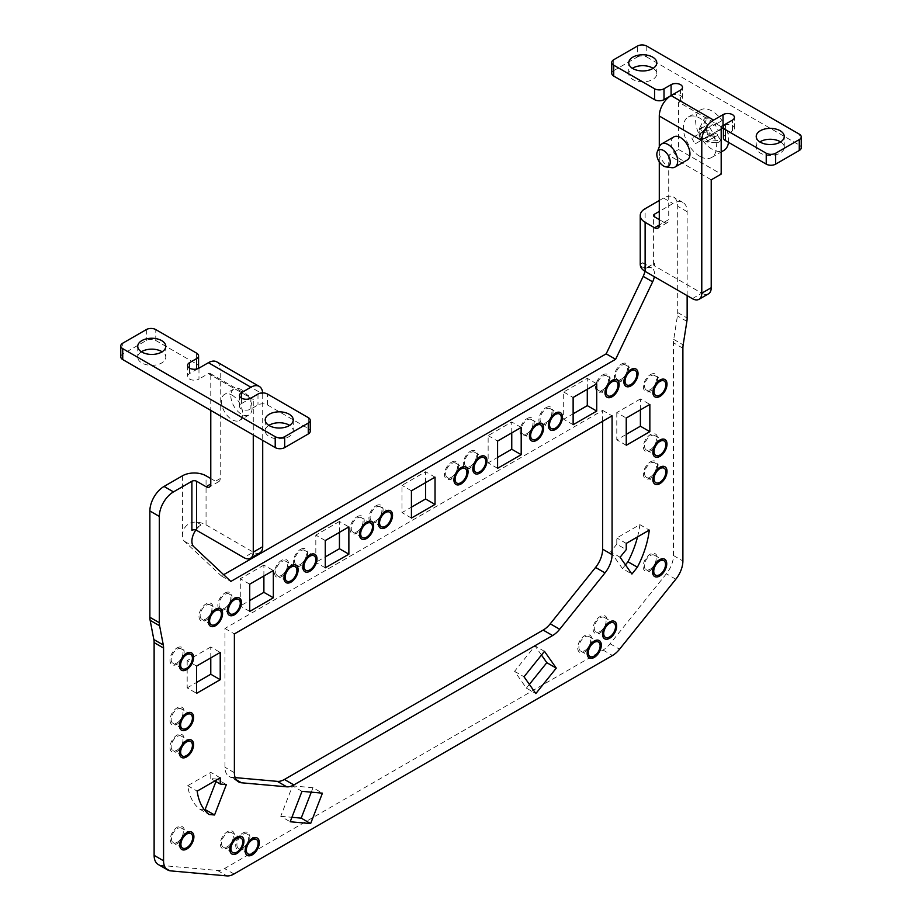 <?xml version="1.0" encoding="UTF-8"?>
<svg xmlns="http://www.w3.org/2000/svg" width="922" height="922" viewBox="0 0 922 922"><rect width="100%" height="100%" fill="white"/><g stroke="black" fill="none" stroke-linecap="round" stroke-linejoin="round"><path stroke-width="0.69" stroke-dasharray="4.61 3.46" d="M671.631 167.666A13.357 7.71 60 0 1 661.581 159.391A13.357 7.71 60 0 1 659.437 146.552M673.855 136.882A13.357 7.71 -120 0 0 673.855 152.303A13.357 7.71 -120 0 0 687.213 160.013M242.786 848.056A8.344 4.817 120 0 0 248.237 840.691A8.344 4.817 120 0 0 246.958 834.007A8.344 4.817 120 0 0 238.614 838.824A8.344 4.817 120 0 0 238.614 848.459A8.344 4.817 120 0 0 242.786 848.056M227.411 846.673A8.344 4.817 120 0 0 232.874 839.32A8.344 4.817 120 0 0 231.595 832.635A8.344 4.817 120 0 0 223.239 837.453A8.344 4.817 120 0 0 223.239 847.088A8.344 4.817 120 0 0 227.411 846.673M177.37 842.212A8.344 4.817 120 0 0 182.821 834.848A8.344 4.817 120 0 0 181.542 828.163A8.344 4.817 120 0 0 173.198 832.981A8.344 4.817 120 0 0 173.198 842.616A8.344 4.817 120 0 0 177.37 842.212M177.07 750.128A8.344 4.817 120 0 0 182.533 742.775A8.344 4.817 120 0 0 181.254 736.09A8.344 4.817 120 0 0 172.898 740.908A8.344 4.817 120 0 0 172.898 750.543A8.344 4.817 120 0 0 177.07 750.128M177.07 722.871A8.344 4.817 120 0 0 182.533 715.518A8.344 4.817 120 0 0 181.254 708.834A8.344 4.817 120 0 0 172.898 713.651A8.344 4.817 120 0 0 172.898 723.286A8.344 4.817 120 0 0 177.07 722.871M177.07 662.906A8.344 4.817 120 0 0 182.533 655.554A8.344 4.817 120 0 0 181.254 648.869A8.344 4.817 120 0 0 172.898 653.686A8.344 4.817 120 0 0 172.898 663.321A8.344 4.817 120 0 0 177.07 662.906M301.99 791.33L292.551 785.878L280.749 816.304L290.188 821.756M280.749 816.304L291.917 817.295M311.267 792.159L312.996 787.711L322.435 793.162M312.996 787.711L292.551 785.878M220.22 777.834L210.781 772.382L187.731 785.682A73.449 42.4 120 0 0 199.625 809.055L209.064 814.506M199.625 809.055L204.119 809.458M215.967 781.568L216.912 779.125L226.351 784.576M216.912 779.125L210.781 778.571L214.849 780.922M210.781 778.571L210.781 772.382M187.731 785.682L197.17 791.134M210.781 657.893L210.781 646.99L220.22 652.442M210.781 646.99L187.178 660.625L196.617 666.076M187.178 660.625L187.178 687.881L196.617 693.332M187.178 687.881L196.617 682.43M325.27 540.557L315.82 535.106L315.82 562.362L325.27 556.911M325.27 567.814L315.82 562.362M339.434 532.374L339.434 521.472L348.873 526.923M339.434 521.472L315.82 535.106M249.724 584.168L240.285 578.716L240.285 605.973L249.724 600.522M249.724 611.424L240.285 605.973M263.888 575.985L263.888 565.082L273.338 570.534M263.888 565.082L240.285 578.716M376.015 520.792A8.344 4.817 120 0 0 381.466 513.439A8.344 4.817 120 0 0 380.187 506.743A8.344 4.817 120 0 0 371.843 511.572A8.344 4.817 120 0 0 371.843 521.207A8.344 4.817 120 0 0 376.015 520.792M357.137 531.694A8.344 4.817 120 0 0 362.588 524.341A8.344 4.817 120 0 0 361.309 517.645A8.344 4.817 120 0 0 352.965 522.474A8.344 4.817 120 0 0 352.965 532.109A8.344 4.817 120 0 0 357.137 531.694M300.48 564.402A8.344 4.817 120 0 0 305.931 557.049A8.344 4.817 120 0 0 304.652 550.365A8.344 4.817 120 0 0 296.308 555.182A8.344 4.817 120 0 0 296.308 564.817A8.344 4.817 120 0 0 300.48 564.402M281.602 575.305A8.344 4.817 120 0 0 287.053 567.952A8.344 4.817 120 0 0 285.774 561.268A8.344 4.817 120 0 0 277.418 566.085A8.344 4.817 120 0 0 277.418 575.72A8.344 4.817 120 0 0 281.602 575.305M224.945 608.013A8.344 4.817 120 0 0 230.396 600.66A8.344 4.817 120 0 0 229.117 593.975A8.344 4.817 120 0 0 220.773 598.793A8.344 4.817 120 0 0 220.773 608.428A8.344 4.817 120 0 0 224.945 608.013M206.055 618.916A8.344 4.817 120 0 0 211.507 611.563A8.344 4.817 120 0 0 210.228 604.878A8.344 4.817 120 0 0 201.883 609.696A8.344 4.817 120 0 0 201.883 619.33A8.344 4.817 120 0 0 206.055 618.916M584.79 650.598A8.344 4.817 120 0 0 590.241 643.245A8.344 4.817 120 0 0 588.962 636.56A8.344 4.817 120 0 0 580.618 641.378A8.344 4.817 120 0 0 580.618 651.013A8.344 4.817 120 0 0 584.79 650.598M600.164 631.478A8.344 4.817 120 0 0 605.616 624.125A8.344 4.817 120 0 0 604.336 617.429A8.344 4.817 120 0 0 595.992 622.246A8.344 4.817 120 0 0 595.992 631.893A8.344 4.817 120 0 0 600.164 631.478M650.206 569.22A8.344 4.817 120 0 0 655.657 561.867A8.344 4.817 120 0 0 654.378 555.171A8.344 4.817 120 0 0 646.034 559.988A8.344 4.817 120 0 0 646.034 569.635A8.344 4.817 120 0 0 650.206 569.22M650.506 476.801A8.344 4.817 120 0 0 655.957 469.448A8.344 4.817 120 0 0 654.678 462.763A8.344 4.817 120 0 0 646.334 467.581A8.344 4.817 120 0 0 646.334 477.216A8.344 4.817 120 0 0 650.506 476.801M650.506 449.544A8.344 4.817 120 0 0 655.957 442.191A8.344 4.817 120 0 0 654.678 435.507A8.344 4.817 120 0 0 646.334 440.324A8.344 4.817 120 0 0 646.334 449.959A8.344 4.817 120 0 0 650.506 449.544M650.506 389.58A8.344 4.817 120 0 0 655.957 382.227A8.344 4.817 120 0 0 654.678 375.531A8.344 4.817 120 0 0 646.334 380.348A8.344 4.817 120 0 0 646.334 389.994A8.344 4.817 120 0 0 650.506 389.58M541.479 655.058L535.025 645.884L514.58 671.32L526.381 688.112L535.832 693.563M514.58 671.32L524.019 676.771M526.381 688.112L529.378 684.389M544.464 651.335L535.025 645.884M637.54 536.892A73.449 42.4 120 0 0 639.856 524.653L616.795 537.964L616.795 544.164L626.245 549.616M639.856 524.653L649.295 530.104M626.245 543.415L616.795 537.964M616.795 544.164L610.664 551.794L620.103 557.245M610.664 551.794L622.465 568.586L631.916 574.037M622.465 568.586L625.462 564.863M640.398 409.852L640.398 398.949L649.849 404.401M640.398 398.949L616.795 412.583L626.245 418.035M616.795 412.583L616.795 439.84L626.245 434.389M626.245 445.291L616.795 439.84M511.756 432.891L511.756 421.988L488.141 435.61L488.141 462.867L497.592 457.416M488.141 435.61L497.592 441.062M497.592 468.318L488.141 462.867M521.195 427.439L511.756 421.988M587.291 389.268L587.291 378.366L563.688 392L563.688 419.256L573.127 413.805M563.688 392L573.127 397.451M573.127 424.708L563.688 419.256M596.73 383.817L587.291 378.366M451.561 477.181A8.344 4.817 120 0 0 457.012 469.828A8.344 4.817 120 0 0 455.733 463.132A8.344 4.817 120 0 0 447.389 467.95A8.344 4.817 120 0 0 447.389 477.596A8.344 4.817 120 0 0 451.561 477.181M470.439 466.278A8.344 4.817 120 0 0 475.89 458.925A8.344 4.817 120 0 0 474.611 452.229A8.344 4.817 120 0 0 466.267 457.047A8.344 4.817 120 0 0 466.267 466.693A8.344 4.817 120 0 0 470.439 466.278M527.096 433.571A8.344 4.817 120 0 0 532.547 426.218A8.344 4.817 120 0 0 531.268 419.522A8.344 4.817 120 0 0 522.924 424.339A8.344 4.817 120 0 0 522.924 433.985A8.344 4.817 120 0 0 527.096 433.571M545.985 422.668A8.344 4.817 120 0 0 551.437 415.315A8.344 4.817 120 0 0 550.157 408.619A8.344 4.817 120 0 0 541.813 413.436A8.344 4.817 120 0 0 541.813 423.083A8.344 4.817 120 0 0 545.985 422.668M602.631 389.96A8.344 4.817 120 0 0 608.082 382.595A8.344 4.817 120 0 0 606.803 375.911A8.344 4.817 120 0 0 598.459 380.728A8.344 4.817 120 0 0 598.459 390.363A8.344 4.817 120 0 0 602.631 389.96M621.52 379.057A8.344 4.817 120 0 0 626.972 371.693A8.344 4.817 120 0 0 625.692 365.008A8.344 4.817 120 0 0 617.348 369.826A8.344 4.817 120 0 0 617.348 379.461A8.344 4.817 120 0 0 621.52 379.057M425.595 482.632L425.595 471.73L401.98 485.352L401.98 512.609L411.431 507.158M435.034 477.181L425.595 471.73M411.431 490.804L401.98 485.352M411.431 518.06L401.98 512.609M602.631 421.296L602.631 410.394L224.945 628.458L224.945 767.254A20.03 11.56 120 0 0 229.094 776.416A20.03 11.56 120 0 0 232.021 777.327L235.168 777.603M224.945 628.458L234.384 633.91M602.631 410.394L612.081 415.845M241.472 389.683A15.017 8.678 -120 0 0 233.958 388.934A15.017 8.678 -120 0 0 233.958 406.279A15.017 8.678 -120 0 0 248.975 414.958A15.017 8.678 -120 0 0 251.28 402.914A15.017 8.678 -120 0 0 241.472 389.683M232.021 395.135A15.017 8.678 60 0 1 241.841 408.365A15.017 8.678 60 0 1 239.536 420.409A15.017 8.678 60 0 1 224.519 411.731A15.017 8.678 60 0 1 224.519 394.386A15.017 8.678 60 0 1 232.021 395.135M182.452 475.81L182.452 535.786A13.357 7.71 120 0 0 184.388 541.272L221.407 575.985L223.643 574.694M221.407 575.985L230.846 581.436M195.89 530.012A13.357 7.71 -60 0 1 201.342 524.883L191.891 530.334M182.452 535.786C182.13 528.099 188.526 521.379 196.617 522.152A16.688 9.635 180 0 1 206.055 524.883L253.273 552.14L243.823 557.591M268.867 425.388A14.026 8.091 -0 0 0 265.213 430.839A14.026 8.091 -0 0 0 273.869 438.319A14.026 8.091 -0 0 0 289.151 436.555A14.026 8.091 -0 0 0 293.254 430.839A14.026 8.091 -0 0 0 289.6 425.388M141.4 351.789A14.026 8.091 -0 0 0 137.747 357.24A14.026 8.091 -0 0 0 146.402 364.72A14.026 8.091 -0 0 0 161.684 362.968A14.026 8.091 -0 0 0 165.787 357.24A14.026 8.091 -0 0 0 162.134 351.789M197.642 368.742A6.673 3.849 180 0 1 196.617 369.503L189.529 373.594A6.673 3.849 -0 0 0 187.581 376.326A6.673 3.849 -0 0 0 191.695 379.887A6.673 3.849 -0 0 0 198.979 379.046L198.979 368.143M120.77 356.837A6.673 3.849 180 0 1 122.73 354.106L146.333 340.483A6.673 3.849 180 0 1 155.772 340.483L196.617 364.052A6.673 3.849 180 0 1 198.576 366.783M241.472 398.131L241.472 403.582A6.673 3.849 -0 0 0 239.513 406.302A6.673 3.849 -0 0 0 243.627 409.864A6.673 3.849 -0 0 0 250.911 409.034L257.987 404.942A6.673 3.849 180 0 1 267.438 404.942L308.271 428.523A6.673 3.849 180 0 1 310.23 431.242M241.472 403.582L250.911 398.131A3.342 1.925 -60 0 1 252.582 397.958A3.342 1.925 -60 0 1 253.273 399.491L253.273 434.93M253.273 399.491L210.781 374.954A3.342 1.925 120 0 0 210.089 373.433A3.342 1.925 120 0 0 208.418 373.594L198.979 379.046M216.762 361.862A16.688 9.635 -60 0 1 220.22 369.503L262.712 394.04A16.688 9.635 120 0 0 262.666 392.91M262.712 394.04L262.712 440.382M210.781 374.954L210.781 410.394M210.781 478.541L215.494 481.261A6.673 3.849 -120 0 0 218.837 481.595A6.673 3.849 -120 0 0 220.22 478.541L220.22 369.503M259.946 552.797A13.357 7.71 60 0 1 253.273 552.14M659.288 200.512L663.54 198.057A20.03 11.56 -60 0 1 673.556 197.066A20.03 11.56 -60 0 1 677.705 206.24L677.705 312.546A20.03 11.56 -60 0 1 677.428 315.912L673.728 339.4A20.03 11.56 120 0 0 673.452 342.765L673.452 555.517A20.03 11.56 -60 0 1 666.376 573.772L610.11 643.763A20.03 11.56 -60 0 1 603.023 650.045L224.553 868.547A20.03 11.56 -60 0 1 217.465 870.449L161.212 865.424A20.03 11.56 -60 0 1 158.273 864.513M687.144 295.639L687.144 211.691A20.03 11.56 120 0 0 682.995 202.517A20.03 11.56 120 0 0 672.979 203.508L659.288 211.415M644.881 271.241A13.357 7.71 120 0 0 645.123 268.659L642.692 262.735L640.237 264.453M692.341 298.647L701.78 293.184L654.562 265.928A3.342 1.925 180 0 1 653.594 264.568A3.342 1.925 180 0 1 654.562 263.208L645.123 268.659A13.357 7.71 -60 0 1 651.796 268.002A13.357 7.71 -60 0 1 654.332 276.692M659.288 219.597L664.013 222.317L659.288 225.049L668.727 219.597A6.673 3.849 60 0 1 667.344 222.651A6.673 3.849 60 0 1 664.013 222.317M653.133 68.32A14.026 8.091 180 0 1 656.787 73.772A14.026 8.091 180 0 1 652.684 79.488A14.026 8.091 180 0 1 637.402 81.24A14.026 8.091 180 0 1 628.746 73.772A14.026 8.091 180 0 1 632.4 68.32M671.032 95.6L671.089 95.577A6.673 3.849 180 0 1 678.373 94.736A6.673 3.849 180 0 1 682.487 98.297A6.673 3.849 180 0 1 680.528 101.028L680.528 90.126M613.729 59.734L613.729 70.637A6.673 3.849 0 0 0 611.77 73.357M613.729 70.637L637.333 57.003L637.333 46.1M646.783 46.1L646.783 57.003A6.673 3.849 -0 0 0 637.333 57.003M646.783 57.003L799.27 145.042L799.27 134.139M801.23 147.774A6.673 3.849 -0 0 0 799.27 145.042M724.358 124.966A6.673 3.849 180 0 1 731.054 124.931A6.673 3.849 180 0 1 734.419 128.285A6.673 3.849 180 0 1 732.471 131.005L725.384 135.096A6.673 3.849 0 0 0 723.424 137.816M659.288 161.823L659.288 146.921M721.154 126.66L678.627 102.1L680.528 101.028M711.242 179.813L668.715 155.253L668.727 219.597M701.78 293.184A13.357 7.71 -120 0 0 708.453 293.853M780.6 141.907A14.026 8.091 180 0 1 784.253 147.359A14.026 8.091 180 0 1 780.15 153.087A14.026 8.091 180 0 1 764.868 154.838A14.026 8.091 180 0 1 756.213 147.359A14.026 8.091 180 0 1 759.866 141.907M708.084 141.239L705.123 137.562L707.451 134.416L710.263 133.448A8.69 5.025 -120 0 0 708.396 130.209L706.148 132.157L702.264 132.607L700.582 128.942L707.647 117.693A13.692 7.906 -120 0 0 703.601 120.033L699.141 129.011L699.141 136.064L699.902 135.108A8.69 5.025 -120 0 0 701.769 138.346L700.559 138.531L706.148 141.596L714.031 137.505L716.682 142.68A13.692 7.906 -120 0 0 719.01 142.046A13.692 7.906 -120 0 0 720.727 140.351L708.084 141.239A7.664 4.426 60 0 1 707.451 141.758A7.664 4.426 60 0 1 706.667 142.057L716.682 142.68M702.264 139.21L712.164 135.638L714.031 137.505M707.451 140.847L717.57 135.465L716.89 132.918L717.57 131.155L720.727 129.921A13.692 7.906 -120 0 0 720.474 129.253L723.424 127.536M720.727 140.351L717.57 135.465M705.123 137.562L716.89 132.918M699.395 134.255L707.439 127.466L706.771 129.23L703.601 130.463A13.692 7.906 -120 0 0 703.855 131.131L691.846 138.058L701.665 132.399L699.902 135.108M699.279 129.691L706.771 124.919L707.439 127.466M700.582 128.942L710.297 122.88L707.647 117.693M699.141 129.011A7.664 4.426 60 0 1 700.559 128.193M703.601 120.033L706.771 124.919M706.667 131.719A7.664 4.426 60 0 1 708.084 134.186M700.559 138.531A7.664 4.426 60 0 1 699.141 136.064M702.264 132.607L712.164 124.735L710.297 122.88M713.997 125.277L717.132 123.467A13.692 7.906 -120 0 0 716.682 122.914L713.34 125.657L714.031 125.035L712.164 124.735M716.682 122.914L714.031 125.035M713.34 125.657L722.064 120.621A23.373 13.496 -120 0 0 700.478 109.949A23.373 13.496 -120 0 0 698.934 133.978M722.064 120.621L717.132 123.467M703.855 131.131L702.403 131.973L703.601 130.463M702.403 131.973L706.771 129.23M699.279 136.133L700.743 134.785M706.102 129.829L701.665 132.399M700.582 138.381L704.996 138.185L709.444 135.615L712.164 135.638M701.769 138.346L702.472 137.781M707.647 137.47L705.733 137.758L707.197 136.917A13.692 7.906 -120 0 0 707.647 137.47L710.297 135.35M709.444 135.615L705.733 137.758M691.846 138.058A23.373 13.496 -120 0 0 693.402 141.02A23.373 13.496 -120 0 0 695.188 143.844L702.264 139.752A23.373 13.496 -120 0 0 723.851 150.424M728.518 142.357A23.373 13.496 -120 0 0 725.395 126.406M702.264 139.752L707.197 136.917M720.474 129.253L717.328 131.062L720.727 129.921M707.451 134.416L709.421 133.771L708.511 136.156L717.328 131.062M716.671 131.443L717.57 131.155M710.263 133.448L709.421 133.771M706.148 132.157L708.396 130.209M705.169 130.371L707.693 130.774M695.188 143.844L704.996 138.185M721.188 128.838L718.319 130.498A23.373 13.496 -120 0 0 714.976 124.712M708.511 136.156L718.319 130.498M699.89 156.36A23.373 13.496 60 0 1 688.204 144.028A23.373 13.496 60 0 1 688.204 117.036A23.373 13.496 60 0 1 711.577 130.532A23.373 13.496 60 0 1 711.577 157.512A23.373 13.496 60 0 1 699.89 156.36M678.604 102.088L678.604 149.514L668.681 155.242M678.604 149.514L721.188 174.097M650.506 461.807A10.015 5.786 -60 0 1 656.637 470.531A10.015 5.786 -60 0 1 644.363 477.619A10.015 5.786 -60 0 1 650.506 461.807M650.506 450.904A10.015 5.786 120 0 0 656.637 435.103A10.015 5.786 120 0 0 644.363 442.18A10.015 5.786 120 0 0 650.506 450.904M650.506 374.586A10.015 5.786 -60 0 1 656.637 383.31A10.015 5.786 -60 0 1 644.363 390.398A10.015 5.786 -60 0 1 650.506 374.586M621.52 364.063A10.015 5.786 -60 0 1 627.652 372.788A10.015 5.786 -60 0 1 615.389 379.864A10.015 5.786 -60 0 1 621.52 364.063M602.631 374.966A10.015 5.786 -60 0 1 608.762 383.69A10.015 5.786 -60 0 1 596.499 390.767A10.015 5.786 -60 0 1 602.631 374.966M545.985 407.674A10.015 5.786 -60 0 1 552.117 416.398A10.015 5.786 -60 0 1 539.843 423.475A10.015 5.786 -60 0 1 545.985 407.674M527.096 418.576A10.015 5.786 -60 0 1 533.227 427.301A10.015 5.786 -60 0 1 520.965 434.377A10.015 5.786 -60 0 1 527.096 418.576M470.439 451.284A10.015 5.786 -60 0 1 476.57 460.009A10.015 5.786 -60 0 1 464.308 467.085A10.015 5.786 -60 0 1 470.439 451.284M451.561 462.187A10.015 5.786 -60 0 1 457.692 470.912A10.015 5.786 -60 0 1 445.43 477.999A10.015 5.786 -60 0 1 451.561 462.187M376.015 505.798A10.015 5.786 -60 0 1 382.157 514.522A10.015 5.786 -60 0 1 369.883 521.61A10.015 5.786 -60 0 1 376.015 505.798M357.137 516.7A10.015 5.786 -60 0 1 363.268 525.425A10.015 5.786 -60 0 1 351.005 532.513A10.015 5.786 -60 0 1 357.137 516.7M300.48 549.408A10.015 5.786 -60 0 1 306.611 558.133A10.015 5.786 -60 0 1 294.349 565.221A10.015 5.786 -60 0 1 300.48 549.408M281.602 576.665A10.015 5.786 120 0 0 287.733 560.864A10.015 5.786 120 0 0 275.459 567.94A10.015 5.786 120 0 0 281.602 576.665M224.945 593.019A10.015 5.786 -60 0 1 231.076 601.743A10.015 5.786 -60 0 1 218.814 608.831A10.015 5.786 -60 0 1 224.945 593.019M206.055 620.276A10.015 5.786 120 0 0 212.187 604.475A10.015 5.786 120 0 0 199.924 611.551A10.015 5.786 120 0 0 206.055 620.276M177.07 647.912A10.015 5.786 -60 0 1 183.213 656.637A10.015 5.786 -60 0 1 170.939 663.725A10.015 5.786 -60 0 1 177.07 647.912M177.07 724.243A10.015 5.786 120 0 0 183.213 708.43A10.015 5.786 120 0 0 170.939 715.507A10.015 5.786 120 0 0 177.07 724.243M177.07 751.499A10.015 5.786 120 0 0 183.213 735.687A10.015 5.786 120 0 0 170.939 742.775A10.015 5.786 120 0 0 177.07 751.499M177.37 843.572A10.015 5.786 120 0 0 183.501 827.76A10.015 5.786 120 0 0 171.238 834.848A10.015 5.786 120 0 0 177.37 843.572M227.411 848.044A10.015 5.786 120 0 0 233.554 832.232A10.015 5.786 120 0 0 221.28 839.32A10.015 5.786 120 0 0 227.411 848.044M242.786 833.062A10.015 5.786 -60 0 1 248.917 841.786A10.015 5.786 -60 0 1 236.654 848.862A10.015 5.786 -60 0 1 242.786 833.062M584.79 651.958A10.015 5.786 120 0 0 590.921 636.157A10.015 5.786 120 0 0 578.659 643.233A10.015 5.786 120 0 0 584.79 651.958M600.164 632.838A10.015 5.786 120 0 0 606.296 617.037A10.015 5.786 120 0 0 594.033 624.113A10.015 5.786 120 0 0 600.164 632.838M650.206 570.58A10.015 5.786 120 0 0 656.337 554.779A10.015 5.786 120 0 0 644.075 561.855A10.015 5.786 120 0 0 650.206 570.58M232.021 777.327L236.286 779.782M234.384 772.705L224.945 767.254M184.388 541.272L193.827 546.723M196.617 522.152L201.342 524.883M206.055 524.883L206.055 475.81M189.529 368.143L189.529 373.594M196.617 353.149L196.617 364.052M155.772 340.483L155.772 329.58M146.333 329.58L146.333 340.483M122.73 354.106L122.73 343.203M308.271 417.62L308.271 428.523M267.438 404.942L267.438 394.04M257.987 394.04L257.987 404.942M208.418 373.594L250.911 398.131L250.911 409.034M220.22 478.541L215.494 481.261M170.651 870.875L161.212 865.424M217.465 870.449L226.916 875.9M233.992 873.998L224.553 868.547M603.023 650.045L612.473 655.496M610.11 643.763L619.549 649.215M675.814 579.223L666.376 573.772M673.452 555.517L682.891 560.968M682.891 348.216L673.452 342.765M673.728 339.4L683.167 344.851M686.867 321.363L677.428 315.912M677.705 312.546L687.144 317.998M687.144 211.691L677.705 206.24M663.54 198.057L672.979 203.508M640.398 265.928L645.123 268.659L645.123 208.695M654.562 265.928L654.562 263.208M725.384 124.193L725.384 135.096M732.471 131.005L732.471 120.102M256.408 839.458L246.958 834.007M248.053 853.91L238.614 848.459M241.034 838.086L231.595 832.635M232.69 852.539L223.239 847.088M190.981 833.615L181.542 828.163M182.637 848.067L173.198 842.616M190.693 741.542L181.254 736.09M182.349 755.994L172.898 750.543M190.693 714.285L181.254 708.834M182.349 728.737L172.898 723.286M190.693 654.32L181.254 648.869M182.349 668.773L172.898 663.321M389.637 512.194L380.187 506.743M381.293 526.658L371.843 521.207M370.748 523.108L361.309 517.645M362.404 537.561L352.965 532.109M314.091 555.816L304.652 550.365M305.747 570.269L296.308 564.817M295.213 566.719L285.774 561.268M286.869 581.171L277.418 575.72M238.556 599.427L229.117 593.975M230.212 613.879L220.773 608.428M219.678 610.329L210.228 604.878M211.322 624.782L201.883 619.33M580.618 651.013L590.057 656.464M588.962 636.56L598.401 642.012M595.992 631.893L605.431 637.344M604.336 617.429L613.775 622.88M646.034 569.635L655.473 575.086M654.378 555.171L663.817 560.622M646.334 477.216L655.773 482.667M654.678 462.763L664.117 468.215M646.334 449.959L655.773 455.41M654.678 435.507L664.117 440.958M646.334 389.994L655.773 395.446M654.678 375.531L664.117 380.982M447.389 477.596L456.828 483.047M455.733 463.132L465.172 468.583M466.267 466.693L475.717 472.145M474.611 452.229L484.062 457.681M522.924 433.985L532.363 439.437M531.268 419.522L540.707 424.973M541.813 423.083L551.252 428.534M550.157 408.619L559.596 414.07M598.459 390.363L607.909 395.815M606.803 375.911L616.253 381.362M617.348 379.461L626.787 384.912M625.692 365.008L635.131 370.46M238.533 781.868L229.094 776.416M233.958 388.934L224.519 394.386M248.975 414.958L239.536 420.409M265.213 419.936L265.213 430.839M293.254 419.936L293.254 430.839M137.747 346.338L137.747 357.24M165.787 346.338L165.787 357.24M239.513 395.4L239.513 406.302M187.581 365.423L187.581 376.326M210.089 373.433L252.582 397.958M218.837 481.595L209.398 487.047M682.995 202.517L673.556 197.066M642.692 262.735L651.796 268.002M653.594 264.568L653.594 215.506M656.787 73.772L656.787 62.869M628.746 73.772L628.746 62.869M682.487 98.297L682.487 87.394M734.419 128.285L734.419 117.382M667.344 222.651L657.905 228.103M784.253 147.359L784.253 136.456M756.213 147.359L756.213 136.456M711.577 157.512L721.188 151.969M688.204 117.036L700.478 109.949"/><path stroke-width="1.38" d="M657.259 151.876L659.437 146.552A13.357 7.71 60 0 1 661.581 143.97A13.357 7.71 60 0 1 668.254 144.639A13.357 7.71 60 0 1 676.979 156.406A13.357 7.71 60 0 1 674.939 167.101A13.357 7.71 60 0 1 671.631 167.666L665.938 166.894A9.497 5.486 60 0 1 658.792 161.004A9.497 5.486 60 0 1 657.259 151.876A9.497 5.486 60 0 1 663.54 150.505A9.497 5.486 60 0 1 670.144 160.67A9.497 5.486 60 0 1 665.938 166.894M674.939 167.101L687.213 160.013A13.357 7.71 -120 0 0 689.253 149.318A13.357 7.71 -120 0 0 680.528 137.551A13.357 7.71 -120 0 0 673.855 136.882L661.581 143.97M252.236 853.507A8.344 4.817 -60 0 1 248.053 853.91A8.344 4.817 -60 0 1 248.053 844.275A8.344 4.817 -60 0 1 256.408 839.458A8.344 4.817 -60 0 1 257.687 846.142A8.344 4.817 -60 0 1 252.236 853.507M236.862 852.124A8.344 4.817 -60 0 1 232.69 852.539A8.344 4.817 -60 0 1 232.69 842.904A8.344 4.817 -60 0 1 241.034 838.086A8.344 4.817 -60 0 1 242.313 844.771A8.344 4.817 -60 0 1 236.862 852.124M186.809 847.664A8.344 4.817 -60 0 1 182.637 848.067A8.344 4.817 -60 0 1 182.637 838.432A8.344 4.817 -60 0 1 190.981 833.615A8.344 4.817 -60 0 1 192.26 840.299A8.344 4.817 -60 0 1 186.809 847.664M186.521 755.579A8.344 4.817 -60 0 1 182.349 755.994A8.344 4.817 -60 0 1 182.349 746.359A8.344 4.817 -60 0 1 190.693 741.542A8.344 4.817 -60 0 1 191.972 748.226A8.344 4.817 -60 0 1 186.521 755.579M186.521 728.322A8.344 4.817 -60 0 1 182.349 728.737A8.344 4.817 -60 0 1 182.349 719.102A8.344 4.817 -60 0 1 190.693 714.285A8.344 4.817 -60 0 1 191.972 720.969A8.344 4.817 -60 0 1 186.521 728.322M186.521 668.358A8.344 4.817 -60 0 1 182.349 668.773A8.344 4.817 -60 0 1 182.349 659.138A8.344 4.817 -60 0 1 190.693 654.32A8.344 4.817 -60 0 1 191.972 661.005A8.344 4.817 -60 0 1 186.521 668.358M290.188 821.756L301.99 791.33L322.435 793.162L310.633 823.577L290.188 821.756M291.917 817.295L301.194 818.125L310.633 823.577M301.194 818.125L311.267 792.159M214.549 814.99L209.064 814.506A73.449 42.4 -60 0 1 197.17 791.134L220.22 777.834L220.22 784.023L226.351 784.576L214.549 814.99L205.11 809.539L215.967 781.568M204.119 809.458L205.11 809.539M214.849 780.922L220.22 784.023M220.22 679.698L196.617 693.332L196.617 666.076L220.22 652.442L220.22 679.698L210.781 674.247L210.781 657.893M196.617 682.43L210.781 674.247M325.27 567.814L325.27 540.557L348.873 526.923L348.873 554.18L325.27 567.814M348.873 554.18L339.434 548.728L339.434 532.374M325.27 556.911L339.434 548.728M249.724 611.424L249.724 584.168L273.338 570.534L273.338 597.79L249.724 611.424M273.338 597.79L263.888 592.339L263.888 575.985M249.724 600.522L263.888 592.339M385.465 526.243A8.344 4.817 -60 0 1 381.293 526.658A8.344 4.817 -60 0 1 381.293 517.023A8.344 4.817 -60 0 1 389.637 512.194A8.344 4.817 -60 0 1 390.916 518.89A8.344 4.817 -60 0 1 385.465 526.243M366.576 537.146A8.344 4.817 -60 0 1 362.404 537.561A8.344 4.817 -60 0 1 362.404 527.926A8.344 4.817 -60 0 1 370.748 523.108A8.344 4.817 -60 0 1 372.027 529.793A8.344 4.817 -60 0 1 366.576 537.146M309.919 569.854A8.344 4.817 -60 0 1 305.747 570.269A8.344 4.817 -60 0 1 305.747 560.634A8.344 4.817 -60 0 1 314.091 555.816A8.344 4.817 -60 0 1 315.37 562.501A8.344 4.817 -60 0 1 309.919 569.854M291.041 580.756A8.344 4.817 -60 0 1 286.869 581.171A8.344 4.817 -60 0 1 286.869 571.536A8.344 4.817 -60 0 1 295.213 566.719A8.344 4.817 -60 0 1 296.492 573.403A8.344 4.817 -60 0 1 291.041 580.756M234.384 613.464A8.344 4.817 -60 0 1 230.212 613.879A8.344 4.817 -60 0 1 230.212 604.244A8.344 4.817 -60 0 1 238.556 599.427A8.344 4.817 -60 0 1 239.835 606.111A8.344 4.817 -60 0 1 234.384 613.464M215.494 624.367A8.344 4.817 -60 0 1 211.322 624.782A8.344 4.817 -60 0 1 211.322 615.147A8.344 4.817 -60 0 1 219.678 610.329A8.344 4.817 -60 0 1 220.957 617.014A8.344 4.817 -60 0 1 215.494 624.367M594.229 656.049A8.344 4.817 -60 0 1 590.057 656.464A8.344 4.817 -60 0 1 590.057 646.829A8.344 4.817 -60 0 1 598.401 642.012A8.344 4.817 -60 0 1 599.68 648.696A8.344 4.817 -60 0 1 594.229 656.049M609.603 636.929A8.344 4.817 -60 0 1 605.431 637.344A8.344 4.817 -60 0 1 605.431 627.698A8.344 4.817 -60 0 1 613.775 622.88A8.344 4.817 -60 0 1 615.055 629.576A8.344 4.817 -60 0 1 609.603 636.929M659.645 574.671A8.344 4.817 -60 0 1 655.473 575.086A8.344 4.817 -60 0 1 655.473 565.451A8.344 4.817 -60 0 1 663.817 560.622A8.344 4.817 -60 0 1 665.096 567.318A8.344 4.817 -60 0 1 659.645 574.671M659.945 482.252A8.344 4.817 -60 0 1 655.773 482.667A8.344 4.817 -60 0 1 655.773 473.032A8.344 4.817 -60 0 1 664.117 468.215A8.344 4.817 -60 0 1 665.396 474.899A8.344 4.817 -60 0 1 659.945 482.252M659.945 454.995A8.344 4.817 -60 0 1 655.773 455.41A8.344 4.817 -60 0 1 655.773 445.775A8.344 4.817 -60 0 1 664.117 440.958A8.344 4.817 -60 0 1 665.396 447.643A8.344 4.817 -60 0 1 659.945 454.995M659.945 395.031A8.344 4.817 -60 0 1 655.773 395.446A8.344 4.817 -60 0 1 655.773 385.799A8.344 4.817 -60 0 1 664.117 380.982A8.344 4.817 -60 0 1 665.396 387.678A8.344 4.817 -60 0 1 659.945 395.031M535.832 693.563L524.019 676.771L544.464 651.335L556.266 668.127L535.832 693.563M529.378 684.389L546.827 662.676L556.266 668.127M546.827 662.676L541.479 655.058M626.245 543.415L649.295 530.104A73.449 42.4 -60 0 1 637.39 567.214L631.916 574.037L620.103 557.245L626.245 549.616L626.245 543.415M625.462 564.863L627.951 561.763L637.39 567.214M627.951 561.763A73.449 42.4 120 0 0 637.54 536.892M626.245 434.389L640.398 426.206L640.398 409.852M640.398 426.206L649.849 431.657L626.245 445.291L626.245 418.035L649.849 404.401L649.849 431.657M497.592 468.318L497.592 441.062L521.195 427.439L521.195 454.696L497.592 468.318M497.592 457.416L511.756 449.245L511.756 432.891M521.195 454.696L511.756 449.245M573.127 424.708L573.127 397.451L596.73 383.817L596.73 411.085L573.127 424.708M573.127 413.805L587.291 405.634L587.291 389.268M596.73 411.085L587.291 405.634M461 482.632A8.344 4.817 -60 0 1 456.828 483.047A8.344 4.817 -60 0 1 456.828 473.401A8.344 4.817 -60 0 1 465.172 468.583A8.344 4.817 -60 0 1 466.451 475.279A8.344 4.817 -60 0 1 461 482.632M479.889 471.73A8.344 4.817 -60 0 1 475.717 472.145A8.344 4.817 -60 0 1 475.706 462.498A8.344 4.817 -60 0 1 484.062 457.681A8.344 4.817 -60 0 1 485.341 464.377A8.344 4.817 -60 0 1 479.889 471.73M536.535 439.022A8.344 4.817 -60 0 1 532.363 439.437A8.344 4.817 -60 0 1 532.363 429.79A8.344 4.817 -60 0 1 540.707 424.973A8.344 4.817 -60 0 1 541.986 431.669A8.344 4.817 -60 0 1 536.535 439.022M555.424 428.119A8.344 4.817 -60 0 1 551.252 428.534A8.344 4.817 -60 0 1 551.252 418.888A8.344 4.817 -60 0 1 559.596 414.07A8.344 4.817 -60 0 1 560.876 420.766A8.344 4.817 -60 0 1 555.424 428.119M612.081 395.411A8.344 4.817 -60 0 1 607.909 395.815A8.344 4.817 -60 0 1 607.909 386.18A8.344 4.817 -60 0 1 616.253 381.362A8.344 4.817 -60 0 1 617.533 388.047A8.344 4.817 -60 0 1 612.081 395.411M630.959 384.509A8.344 4.817 -60 0 1 626.787 384.912A8.344 4.817 -60 0 1 626.787 375.277A8.344 4.817 -60 0 1 635.131 370.46A8.344 4.817 -60 0 1 636.411 377.144A8.344 4.817 -60 0 1 630.959 384.509M411.431 507.158L425.595 498.986L425.595 482.632M425.595 498.986L435.034 504.438L411.431 518.06L411.431 490.804L435.034 477.181L435.034 504.438M552.612 635.535L293.853 784.922A20.03 11.56 -60 0 1 286.777 786.823L241.472 782.778A20.03 11.56 -60 0 1 238.533 781.868A20.03 11.56 -60 0 1 234.384 772.705L234.384 633.91L612.081 415.845L612.081 554.641A20.03 11.56 -60 0 1 604.993 572.896L559.689 629.253A20.03 11.56 -60 0 1 552.612 635.535L543.162 630.083A20.03 11.56 120 0 0 550.25 623.802L595.554 567.445A20.03 11.56 120 0 0 602.631 549.189L602.631 421.296M235.168 777.603L277.326 781.372A20.03 11.56 120 0 0 284.414 779.47L543.162 630.083M654.332 276.692A13.357 7.71 -60 0 1 652.638 281.832L615.619 359.292L606.18 353.841L643.187 276.381A13.357 7.71 120 0 0 644.881 271.241M223.643 574.694L606.18 353.841M615.619 359.292L230.846 581.436L193.827 546.723A13.357 7.71 -60 0 1 195.89 530.012M210.781 478.541L206.055 475.81A16.688 9.635 0 0 0 182.452 475.81L164.035 486.447L173.486 491.899A20.03 11.56 120 0 0 159.322 516.424L159.322 622.73A20.03 11.56 120 0 0 159.598 625.784L163.298 644.997A20.03 11.56 -60 0 1 163.563 648.051L163.563 860.802A20.03 11.56 120 0 0 167.712 869.965A20.03 11.56 120 0 0 170.651 870.875L226.916 875.9A20.03 11.56 120 0 0 233.992 873.998L612.473 655.496A20.03 11.56 120 0 0 619.549 649.215L675.814 579.223A20.03 11.56 120 0 0 682.891 560.968L682.891 348.216A20.03 11.56 -60 0 1 683.167 344.851L686.867 321.363A20.03 11.56 120 0 0 687.144 317.998L687.144 295.639M289.151 425.653A14.026 8.091 180 0 1 273.869 427.416A14.026 8.091 180 0 1 265.213 419.936A14.026 8.091 180 0 1 279.239 411.834A14.026 8.091 180 0 1 293.254 419.936A14.026 8.091 180 0 1 289.151 425.653M289.6 425.388A14.026 8.091 -0 0 0 268.867 425.388M161.684 352.066A14.026 8.091 180 0 1 146.402 353.818A14.026 8.091 180 0 1 137.747 346.338A14.026 8.091 180 0 1 151.761 338.247A14.026 8.091 180 0 1 165.787 346.338A14.026 8.091 180 0 1 161.684 352.066M162.134 351.789A14.026 8.091 -0 0 0 141.4 351.789M262.666 392.91A16.688 9.635 120 0 0 259.255 386.399A16.688 9.635 120 0 0 250.911 387.228L208.418 362.692L198.979 368.143A6.673 3.849 180 0 1 191.695 368.984A6.673 3.849 180 0 1 187.581 365.423A6.673 3.849 180 0 1 189.529 362.692L196.617 358.6A6.673 3.849 0 0 0 198.576 355.88A6.673 3.849 0 0 0 196.617 353.149L155.772 329.58A6.673 3.849 0 0 0 146.333 329.58L122.73 343.203A6.673 3.849 0 0 0 120.77 345.934A6.673 3.849 0 0 0 122.73 348.654L275.217 436.694A6.673 3.849 -0 0 0 284.668 436.694L308.271 423.071A6.673 3.849 -0 0 0 310.23 420.34A6.673 3.849 -0 0 0 308.271 417.62L267.438 394.04A6.673 3.849 0 0 0 257.987 394.04L250.911 398.131A6.673 3.849 180 0 1 243.627 398.961A6.673 3.849 180 0 1 239.513 395.4A6.673 3.849 180 0 1 241.472 392.68L241.472 398.131M198.576 355.88L198.576 366.783A6.673 3.849 180 0 1 197.642 368.742M310.23 420.34L310.23 431.242A6.673 3.849 180 0 1 308.271 433.974L284.668 447.596A6.673 3.849 180 0 1 275.217 447.596L122.73 359.557A6.673 3.849 180 0 1 120.77 356.837L120.77 345.934M250.911 387.228L241.472 392.68M208.418 362.692A16.688 9.635 -60 0 1 216.762 361.862L259.255 386.399M262.712 440.382L262.712 546.688A13.357 7.71 60 0 1 259.946 552.797L250.507 558.248A13.357 7.71 -120 0 0 253.273 552.14L262.712 546.688M253.273 434.93L253.273 552.14M210.781 410.394L210.781 483.992A6.673 3.849 60 0 1 209.398 487.047A6.673 3.849 60 0 1 206.055 486.712L210.781 483.992M196.617 530.334A3.342 1.925 -0 0 0 191.891 530.334L191.891 481.261A3.342 1.925 180 0 1 196.617 481.261L196.617 530.334L243.823 557.591A13.357 7.71 -120 0 0 250.507 558.248M196.617 481.261L206.055 486.712M191.891 481.261L173.486 491.899M167.712 869.965L158.273 864.513A20.03 11.56 -60 0 1 154.124 855.351L154.124 642.599A20.03 11.56 120 0 0 153.847 639.545L150.148 620.333A20.03 11.56 -60 0 1 149.871 617.279L149.871 510.972A20.03 11.56 -60 0 1 164.035 486.447M640.237 264.453L640.398 265.928A16.688 9.635 -0 0 0 645.123 271.379L645.123 222.317A16.688 9.635 180 0 1 640.237 215.506A16.688 9.635 180 0 1 645.123 208.695L659.288 200.512M659.288 211.415L654.562 214.146A3.342 1.925 0 0 0 653.594 215.506A3.342 1.925 0 0 0 654.562 216.866L659.288 219.597M645.123 222.317L654.562 227.769A6.673 3.849 -120 0 0 657.905 228.103A6.673 3.849 -120 0 0 659.288 225.049L659.288 161.823M711.219 179.802L711.219 287.733L701.78 293.184A13.357 7.71 60 0 1 699.014 299.304A13.357 7.71 60 0 1 692.341 298.647L645.123 271.379M652.684 68.585A14.026 8.091 -0 0 0 656.787 62.869A14.026 8.091 -0 0 0 642.761 54.767A14.026 8.091 -0 0 0 628.746 62.869A14.026 8.091 -0 0 0 637.402 70.337A14.026 8.091 -0 0 0 652.684 68.585M632.4 68.32A14.026 8.091 180 0 1 653.133 68.32M701.78 293.184L701.78 140.547A16.688 9.635 -60 0 1 713.582 120.102L671.089 95.577L680.528 90.126A6.673 3.849 -0 0 0 682.487 87.394A6.673 3.849 -0 0 0 678.373 83.833A6.673 3.849 -0 0 0 671.089 84.674L664.013 88.754A6.673 3.849 180 0 1 654.562 88.754L613.729 65.185A6.673 3.849 180 0 1 611.77 62.454A6.673 3.849 180 0 1 613.729 59.734L637.333 46.1A6.673 3.849 180 0 1 646.783 46.1L799.27 134.139A6.673 3.849 180 0 1 801.23 136.871A6.673 3.849 180 0 1 799.27 139.591L799.27 150.493A6.673 3.849 -0 0 0 801.23 147.774L801.23 136.871M611.77 62.454L611.77 73.357A6.673 3.849 0 0 0 613.729 76.088L654.562 99.657A6.673 3.849 0 0 0 664.013 99.657L671.032 95.6M799.27 150.493L775.667 164.128L775.667 153.225L799.27 139.591M775.667 153.225A6.673 3.849 180 0 1 766.228 153.225L725.384 129.645A6.673 3.849 180 0 1 723.424 126.913A6.673 3.849 180 0 1 725.384 124.193L732.471 120.102A6.673 3.849 -0 0 0 734.419 117.382A6.673 3.849 -0 0 0 730.305 113.821A6.673 3.849 -0 0 0 723.021 114.651L723.021 125.553A6.673 3.849 180 0 1 724.358 124.966M723.424 126.913L723.424 137.816A6.673 3.849 0 0 0 725.384 140.547L766.228 164.128A6.673 3.849 -0 0 0 775.667 164.128M780.15 142.184A14.026 8.091 -0 0 0 784.253 136.456A14.026 8.091 -0 0 0 770.239 128.365A14.026 8.091 -0 0 0 756.213 136.456A14.026 8.091 -0 0 0 764.868 143.936A14.026 8.091 -0 0 0 780.15 142.184M713.582 120.102L723.021 114.651M671.089 84.674L671.089 95.577A16.688 9.635 120 0 0 659.288 116.011L701.78 140.547M659.288 146.921L659.288 116.011M699.014 299.304L708.453 293.853A13.357 7.71 -120 0 0 711.219 287.733M723.021 125.553L721.131 126.648M759.866 141.907A14.026 8.091 180 0 1 780.6 141.907M721.188 151.969L723.851 150.424A23.373 13.496 -120 0 0 728.518 142.357M723.424 127.536L721.188 128.838M721.188 126.671L721.188 174.097L711.265 179.825M659.945 467.258A10.015 5.786 -60 0 1 666.076 475.983A10.015 5.786 -60 0 1 653.813 483.07A10.015 5.786 -60 0 1 659.945 467.258M659.945 456.355A10.015 5.786 120 0 0 666.076 440.555A10.015 5.786 120 0 0 653.813 447.631A10.015 5.786 120 0 0 659.945 456.355M659.945 380.037A10.015 5.786 -60 0 1 666.076 388.761A10.015 5.786 -60 0 1 653.813 395.849A10.015 5.786 -60 0 1 659.945 380.037M630.959 369.515A10.015 5.786 -60 0 1 637.09 378.239A10.015 5.786 -60 0 1 624.828 385.315A10.015 5.786 -60 0 1 630.959 369.515M612.081 380.417A10.015 5.786 -60 0 1 618.213 389.142A10.015 5.786 -60 0 1 605.938 396.218A10.015 5.786 -60 0 1 612.081 380.417M555.424 413.125A10.015 5.786 -60 0 1 561.556 421.85A10.015 5.786 -60 0 1 549.293 428.926A10.015 5.786 -60 0 1 555.424 413.125M536.535 424.028A10.015 5.786 -60 0 1 542.666 432.752A10.015 5.786 -60 0 1 530.404 439.829A10.015 5.786 -60 0 1 536.535 424.028M479.889 456.736A10.015 5.786 -60 0 1 486.021 465.46A10.015 5.786 -60 0 1 473.747 472.537A10.015 5.786 -60 0 1 479.889 456.736M461 467.638A10.015 5.786 -60 0 1 467.131 476.363A10.015 5.786 -60 0 1 454.869 483.451A10.015 5.786 -60 0 1 461 467.638M385.465 511.249A10.015 5.786 -60 0 1 391.596 519.973A10.015 5.786 -60 0 1 379.334 527.061A10.015 5.786 -60 0 1 385.465 511.249M366.576 522.152A10.015 5.786 -60 0 1 372.707 530.876A10.015 5.786 -60 0 1 360.444 537.964A10.015 5.786 -60 0 1 366.576 522.152M309.919 554.86A10.015 5.786 -60 0 1 316.062 563.584A10.015 5.786 -60 0 1 303.787 570.672A10.015 5.786 -60 0 1 309.919 554.86M291.041 582.116A10.015 5.786 120 0 0 297.172 566.315A10.015 5.786 120 0 0 284.91 573.392A10.015 5.786 120 0 0 291.041 582.116M234.384 598.47A10.015 5.786 -60 0 1 240.515 607.195A10.015 5.786 -60 0 1 228.253 614.283A10.015 5.786 -60 0 1 234.384 598.47M215.494 625.727A10.015 5.786 120 0 0 221.637 609.926A10.015 5.786 120 0 0 209.363 617.002A10.015 5.786 120 0 0 215.494 625.727M186.521 653.364A10.015 5.786 -60 0 1 192.652 662.088A10.015 5.786 -60 0 1 180.389 669.176A10.015 5.786 -60 0 1 186.521 653.364M186.521 729.694A10.015 5.786 120 0 0 192.652 713.882A10.015 5.786 120 0 0 180.389 720.958A10.015 5.786 120 0 0 186.521 729.694M186.521 756.95A10.015 5.786 120 0 0 192.652 741.138A10.015 5.786 120 0 0 180.389 748.226A10.015 5.786 120 0 0 186.521 756.95M186.809 849.024A10.015 5.786 120 0 0 192.952 833.211A10.015 5.786 120 0 0 180.677 840.299A10.015 5.786 120 0 0 186.809 849.024M236.862 853.495A10.015 5.786 120 0 0 242.993 837.683A10.015 5.786 120 0 0 230.731 844.771A10.015 5.786 120 0 0 236.862 853.495M252.236 838.513A10.015 5.786 -60 0 1 258.367 847.237A10.015 5.786 -60 0 1 246.093 854.314A10.015 5.786 -60 0 1 252.236 838.513M594.229 657.409A10.015 5.786 120 0 0 600.36 641.608A10.015 5.786 120 0 0 588.098 648.685A10.015 5.786 120 0 0 594.229 657.409M609.603 638.289A10.015 5.786 120 0 0 615.735 622.488A10.015 5.786 120 0 0 603.472 629.565A10.015 5.786 120 0 0 609.603 638.289M659.645 576.031A10.015 5.786 120 0 0 665.776 560.23A10.015 5.786 120 0 0 653.514 567.307A10.015 5.786 120 0 0 659.645 576.031M284.414 779.47L293.853 784.922M286.777 786.823L277.326 781.372M236.286 779.782L241.472 782.778M612.081 554.641L602.631 549.189M595.554 567.445L604.993 572.896M559.689 629.253L550.25 623.802M643.187 276.381L652.638 281.832M196.617 369.031L196.617 358.6M189.529 362.692L189.529 368.143M122.73 348.654L122.73 359.557M275.217 447.596L275.217 436.694M284.668 436.694L284.668 447.596M308.271 433.974L308.271 423.071M159.322 516.424L149.871 510.972M149.871 617.279L159.322 622.73M159.598 625.784L150.148 620.333M153.847 639.545L163.298 644.997M163.563 648.051L154.124 642.599M154.124 855.351L163.563 860.802M654.562 214.146L654.562 216.866M659.288 225.049L654.562 227.769M664.013 99.657L664.013 88.754M654.562 88.754L654.562 99.657M613.729 76.088L613.729 65.185M766.228 153.225L766.228 164.128M725.384 140.547L725.384 129.645M640.237 264.66L640.237 215.506"/></g></svg>
